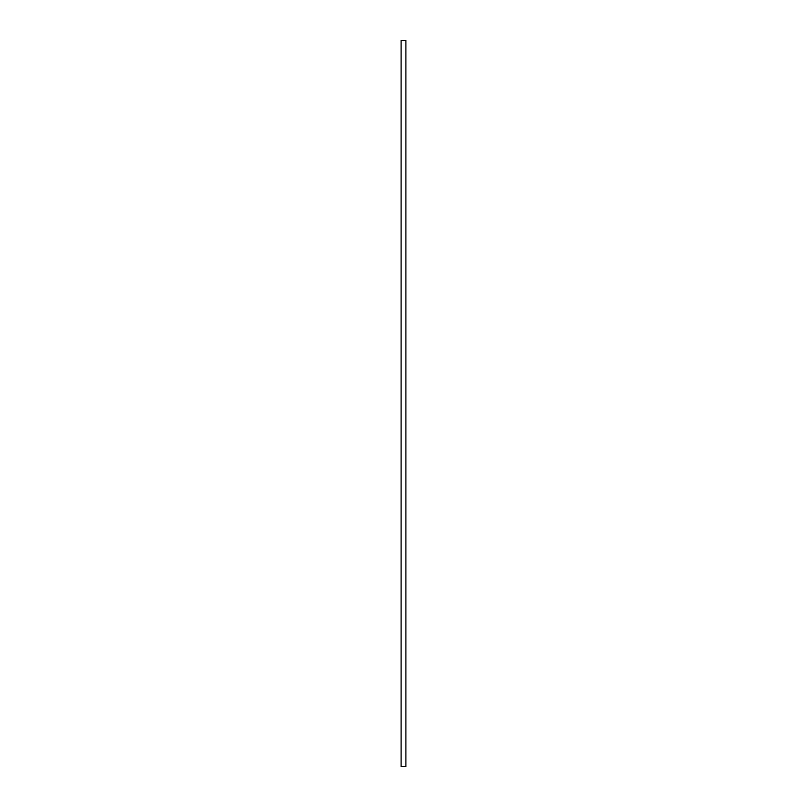 <?xml version="1.0" encoding="UTF-8"?>
<svg xmlns="http://www.w3.org/2000/svg" width="807" height="807" viewBox="0 0 807 807"><rect width="100%" height="100%" fill="white"/><g stroke="black" fill="none" stroke-linecap="round" stroke-linejoin="round"><path stroke-width="1.21" d="M405.901 40.35L401.099 40.35L405.901 40.35L405.901 766.65L405.901 40.35M401.099 766.65L405.901 766.65L401.099 766.65L401.099 40.35M401.099 40.421L401.099 766.579"/></g></svg>
